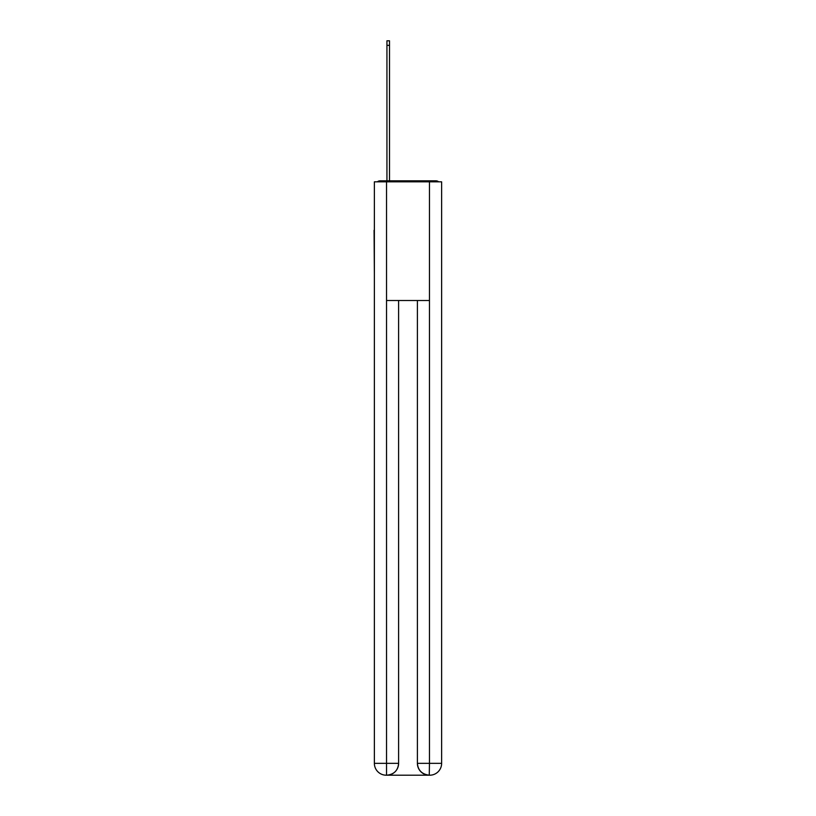 <?xml version="1.0" encoding="UTF-8"?>
<svg xmlns="http://www.w3.org/2000/svg" width="816" height="816" viewBox="0 0 816 816"><rect width="100%" height="100%" fill="white"/><g stroke="black" fill="none" stroke-linecap="round" stroke-linejoin="round"><path stroke-width="1.22" d="M441.629 274.39L441.629 190.924M374.371 230.285L374.371 190.924M374.075 230.285L374.371 274.39M438.6 181.825A3.958 3.958 0 0 0 435.989 180.836L380.011 180.836A3.958 3.958 0 0 0 377.4 181.825M380.011 180.836L386.937 180.836L386.937 40.8L389.507 40.8L389.507 180.836L392.567 180.836M423.433 180.836L435.989 180.836M386.539 181.825L386.539 300.502L429.461 300.502L429.461 181.825L374.371 181.825L374.371 763.337A11.863 11.863 0 0 0 386.243 775.2L429.267 775.2A11.863 11.863 0 0 1 417.394 763.337L417.394 300.502L417.394 763.337C417.996 770.324 421.954 774.282 429.267 775.2L429.461 763.337L441.629 763.337A11.863 11.863 0 0 1 429.757 775.2L429.542 775.2M429.461 181.825L441.629 181.825L441.629 763.337M398.606 300.502L398.606 763.337A11.863 11.863 0 0 1 386.733 775.2C394.077 774.435 398.035 770.477 398.606 763.337L398.606 300.502M374.371 763.337A11.863 11.863 0 0 0 386.243 775.2A11.863 11.863 0 0 1 374.371 763.337L386.539 763.337L386.539 775.2M398.606 763.337L386.539 763.337L386.539 300.502M417.394 763.337L429.461 763.337L429.461 300.502M386.937 45.349L389.507 45.349"/></g></svg>
